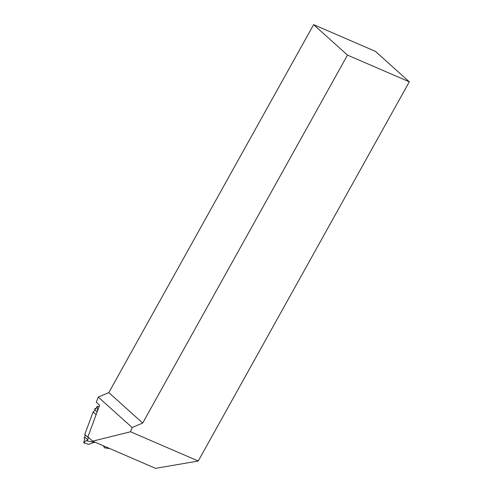 <?xml version="1.0" encoding="UTF-8"?>
<svg xmlns="http://www.w3.org/2000/svg" width="493" height="493" viewBox="0 0 493 493"><rect width="100%" height="100%" fill="white"/><g stroke="black" fill="none" stroke-linecap="round" stroke-linejoin="round"><path stroke-width="0.74" d="M103.357 445.795L104.479 447.81L109.853 448.605M103.85 446.011L104.479 447.81M94.188 442.252L88.814 444.329L83.699 442.874L84.691 438.684L84.05 438.086L84.685 436.946A2.896 2.44 132.9 0 0 84.802 434.364L93.109 411.951A2.896 2.44 -47.1 0 0 94.773 409.714L95.02 408.487L95.87 408.703M95.716 442.492L87.095 440.921L87.729 439.781A2.896 2.44 132.9 0 0 87.846 437.192L87.939 436.946M99.124 406.577L97.257 406.275L95.66 409.079L95.02 408.487M97.546 410.835L97.257 406.275M96.104 414.736L93.109 411.951M87.846 437.192L84.802 434.364M87.095 440.921L86.454 440.329L83.699 442.874M130.553 431.769L92.629 441.161L87.89 436.903L99.611 405.264L96.308 402.294L98.255 397.081L108.811 392.594L313.61 24.65L375.426 51.371L409.301 81.826L198.241 461.029L130.553 431.769L132.136 427.536L98.255 397.081M92.629 441.161L155.535 468.35L198.241 461.029M108.811 392.594L142.693 423.049L132.136 427.536M142.693 423.049L347.485 55.105L313.61 24.65M347.485 55.105L409.301 81.826M97.146 411.92L94.773 409.714M87.729 439.781L84.685 436.946"/></g></svg>
